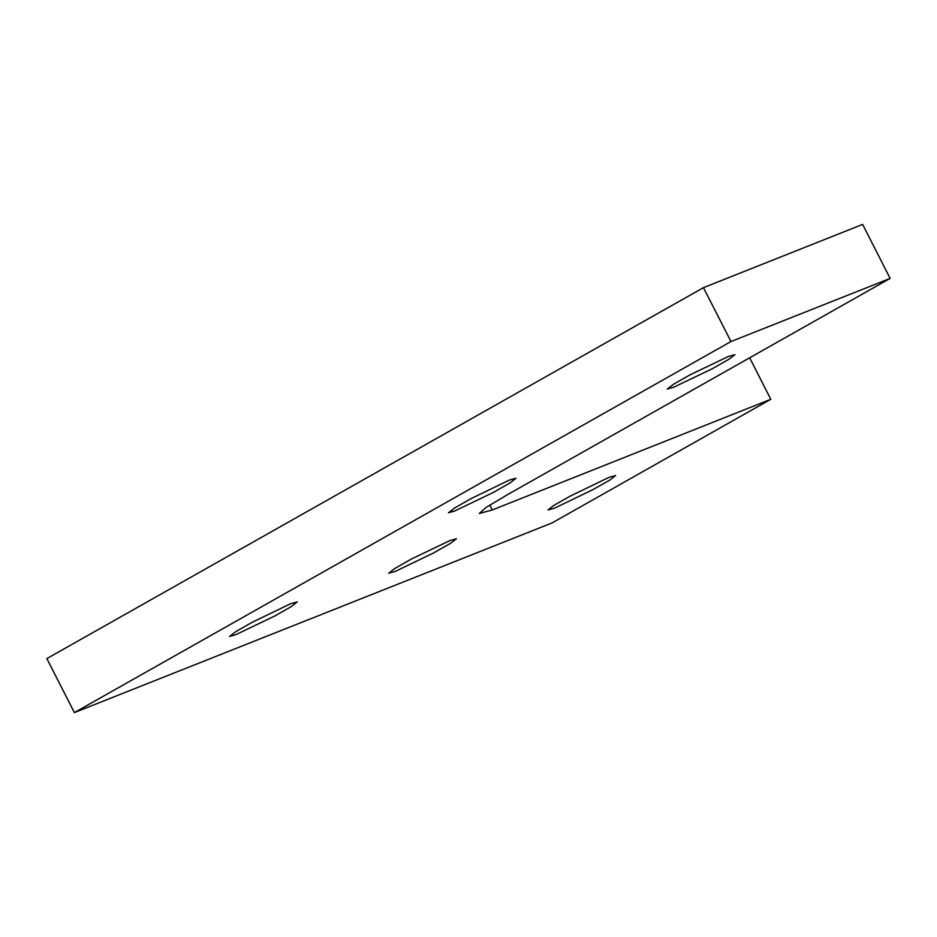<?xml version="1.0" encoding="UTF-8"?>
<svg xmlns="http://www.w3.org/2000/svg" width="937" height="937" viewBox="0 0 937 937"><rect width="100%" height="100%" fill="white"/><g stroke="black" fill="none" stroke-linecap="round" stroke-linejoin="round"><path stroke-width="1.41" d="M728.471 356.365L690.136 374.823L673.27 384.404L667.308 389.042L673.762 387.274L712.097 368.815L728.963 359.234L734.924 354.596L728.471 356.365M509.611 480.037L471.276 498.507L454.41 508.077L448.448 512.726L454.902 510.958L493.237 492.487L510.103 482.918L516.064 478.268L509.611 480.037M609.155 477.296L570.82 495.755L553.954 505.336L547.981 509.974L554.435 508.205L592.781 489.735L609.647 480.166L615.609 475.516L609.155 477.296M449.947 540.497L411.612 558.967L394.746 568.536L388.785 573.186L395.238 571.418L433.573 552.947L450.439 543.378L456.413 538.728L449.947 540.497M290.751 603.709L252.404 622.18L235.55 631.749L229.577 636.399L236.03 634.63L274.377 616.159L291.243 606.59L297.205 601.941L290.751 603.709M730.942 341.583L74.363 712.612L551.963 522.987L770.835 399.303L492.23 509.927L479.322 513.464L486.162 507.444L507.14 494.806L890.15 278.371L730.942 341.583L703.441 287.6L46.85 658.629L74.363 712.612M890.15 278.371L862.637 224.388L703.441 287.6M770.835 399.303L749.659 357.758M489.77 505.102L492.23 509.927"/></g></svg>
